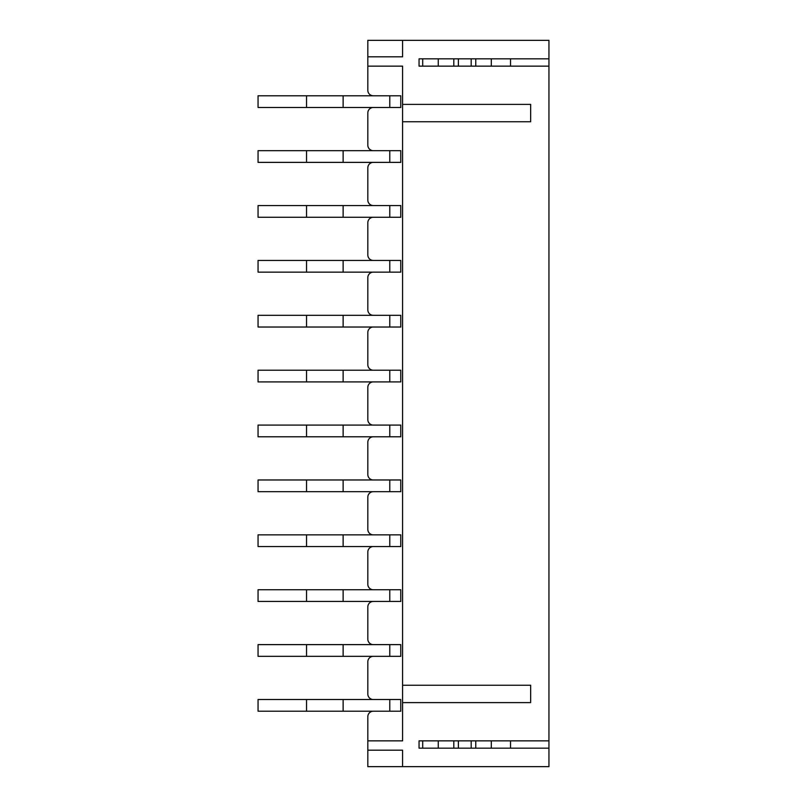 <?xml version="1.0" encoding="UTF-8"?>
<svg xmlns="http://www.w3.org/2000/svg" width="807" height="807" viewBox="0 0 807 807"><rect width="100%" height="100%" fill="white"/><g stroke="black" fill="none" stroke-linecap="round" stroke-linejoin="round"><path stroke-width="1.21" d="M453.806 740.856L453.806 748.17L438.262 748.17L438.262 740.856L419.055 740.856L419.055 748.17L438.262 748.17L422.707 748.17L422.707 740.856L548.942 740.856L548.942 766.65L367.821 766.65L367.821 750.187L402.582 750.187L402.582 766.65M453.806 748.17L471.187 748.17L471.187 740.856M471.187 748.17L548.942 748.17M453.806 66.144L453.806 58.83L438.262 58.83L438.262 66.144L419.055 66.144L419.055 58.83L438.262 58.83L422.707 58.83L422.707 66.144L548.942 66.144L548.942 740.856M453.806 58.83L548.942 58.83L548.942 66.144M402.582 40.35L402.582 56.813L367.821 56.813L367.821 40.35L548.942 40.35L548.942 58.83M367.821 56.813L367.821 90.293A5.488 5.488 0 0 0 373.318 95.781M373.318 711.219A5.488 5.488 0 0 0 367.821 716.707L367.821 740.856L402.582 740.856L402.582 702.615L530.653 702.615L530.653 685.234L402.582 685.234L402.582 121.766L530.653 121.766L530.653 104.385L402.582 104.385L402.582 66.144L367.821 66.144M367.821 716.707L367.821 750.187M343.126 107.492L343.126 95.781L400.756 95.781L389.781 95.781L389.781 107.492L258.058 107.492L258.058 95.781L306.539 95.781L306.539 107.492M400.756 107.492L389.781 107.492L400.756 107.492L400.756 95.781M343.126 162.378L343.126 150.667L400.756 150.667L389.781 150.667L389.781 162.378L258.058 162.378L258.058 150.667L306.539 150.667L306.539 162.378M400.756 162.378L389.781 162.378L400.756 162.378L400.756 150.667M343.126 217.265L343.126 205.553L400.756 205.553L389.781 205.553L389.781 217.265L258.058 217.265L258.058 205.553L306.539 205.553L306.539 217.265M400.756 217.265L389.781 217.265L400.756 217.265L400.756 205.553M343.126 272.141L343.126 260.439L400.756 260.439L389.781 260.439L389.781 272.141L258.058 272.141L258.058 260.439L306.539 260.439L306.539 272.141M400.756 272.141L389.781 272.141L400.756 272.141L400.756 260.439M343.126 327.027L343.126 315.315L400.756 315.315L389.781 315.315L389.781 327.027L258.058 327.027L258.058 315.315L306.539 315.315L306.539 327.027M400.756 327.027L389.781 327.027L400.756 327.027L400.756 315.315M343.126 381.913L343.126 370.201L400.756 370.201L389.781 370.201L389.781 381.913L258.058 381.913L258.058 370.201L306.539 370.201L306.539 381.913M400.756 381.913L389.781 381.913L400.756 381.913L400.756 370.201M343.126 436.799L343.126 425.087L400.756 425.087L389.781 425.087L389.781 436.799L258.058 436.799L258.058 425.087L306.539 425.087L306.539 436.799M400.756 436.799L389.781 436.799L400.756 436.799L400.756 425.087M343.126 491.685L343.126 479.973L400.756 479.973L389.781 479.973L389.781 491.685L258.058 491.685L258.058 479.973L306.539 479.973L306.539 491.685M400.756 491.685L389.781 491.685L400.756 491.685L400.756 479.973M343.126 546.561L343.126 534.859L400.756 534.859L389.781 534.859L389.781 546.561L258.058 546.561L258.058 534.859L306.539 534.859L306.539 546.561M400.756 546.561L389.781 546.561L400.756 546.561L400.756 534.859M343.126 601.447L343.126 589.735L400.756 589.735L389.781 589.735L389.781 601.447L258.058 601.447L258.058 589.735L306.539 589.735L306.539 601.447M400.756 601.447L389.781 601.447L400.756 601.447L400.756 589.735M343.126 656.333L343.126 644.622L400.756 644.622L389.781 644.622L389.781 656.333L258.058 656.333L258.058 644.622L306.539 644.622L306.539 656.333M400.756 656.333L389.781 656.333L400.756 656.333L400.756 644.622M343.126 711.219L343.126 699.508L400.756 699.508L389.781 699.508L389.781 711.219L258.058 711.219L258.058 699.508L306.539 699.508L306.539 711.219M400.756 711.219L389.781 711.219L400.756 711.219L400.756 699.508M367.821 694.02L367.821 661.821L367.821 694.02A5.488 5.488 0 0 0 373.318 699.508M367.821 639.134L367.821 606.935L367.821 639.134A5.488 5.488 0 0 0 373.318 644.622M367.821 584.248L367.821 552.049L367.821 584.248A5.488 5.488 0 0 0 373.318 589.735M367.821 529.372L367.821 497.173L367.821 529.372A5.488 5.488 0 0 0 373.318 534.859M367.821 474.486L367.821 442.286L367.821 474.486A5.488 5.488 0 0 0 373.318 479.973M367.821 419.6L367.821 387.4L367.821 419.6A5.488 5.488 0 0 0 373.318 425.087M367.821 364.714L367.821 332.514L367.821 364.714A5.488 5.488 0 0 0 373.318 370.201M367.821 309.827L367.821 277.628L367.821 309.827A5.488 5.488 0 0 0 373.318 315.315M367.821 254.951L367.821 222.752L367.821 254.951A5.488 5.488 0 0 0 373.318 260.439M367.821 200.065L367.821 167.866L367.821 200.065A5.488 5.488 0 0 0 373.318 205.553M367.821 145.179L367.821 112.98L367.821 145.179A5.488 5.488 0 0 0 373.318 150.667M373.318 107.492A5.488 5.488 0 0 0 367.821 112.98M373.318 162.378A5.488 5.488 0 0 0 367.821 167.866M373.318 217.265A5.488 5.488 0 0 0 367.821 222.752M373.318 272.141A5.488 5.488 0 0 0 367.821 277.628M373.318 327.027A5.488 5.488 0 0 0 367.821 332.514M373.318 381.913A5.488 5.488 0 0 0 367.821 387.4M373.318 436.799A5.488 5.488 0 0 0 367.821 442.286M373.318 491.685A5.488 5.488 0 0 0 367.821 497.173M373.318 546.561A5.488 5.488 0 0 0 367.821 552.049M373.318 601.447A5.488 5.488 0 0 0 367.821 606.935M373.318 656.333A5.488 5.488 0 0 0 367.821 661.821M402.582 685.234L402.582 702.615M402.582 104.385L402.582 121.766M343.126 150.667L306.539 150.667M458.386 66.144L458.386 58.83M471.187 66.144L471.187 58.83M475.767 66.144L475.767 58.83M491.312 66.144L491.312 58.83L510.528 58.83L510.528 66.144L491.312 66.144M458.386 748.17L458.386 740.856M475.767 748.17L475.767 740.856M491.312 748.17L491.312 740.856L510.528 740.856L510.528 748.17L491.312 748.17M343.126 95.781L306.539 95.781M343.126 205.553L306.539 205.553M343.126 260.439L306.539 260.439M343.126 315.315L306.539 315.315M343.126 370.201L306.539 370.201M343.126 425.087L306.539 425.087M343.126 479.973L306.539 479.973M343.126 534.859L306.539 534.859M343.126 589.735L306.539 589.735M343.126 644.622L306.539 644.622M343.126 699.508L306.539 699.508"/></g></svg>
